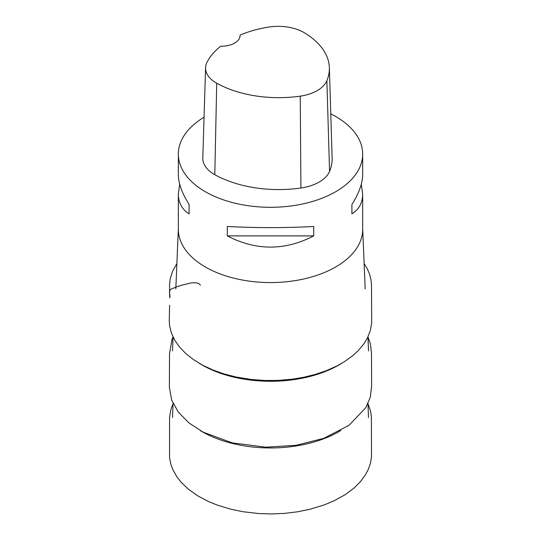 <?xml version="1.0" encoding="UTF-8"?>
<svg xmlns="http://www.w3.org/2000/svg" width="541" height="541" viewBox="0 0 541 541"><rect width="100%" height="100%" fill="white"/><g stroke="black" fill="none" stroke-linecap="round" stroke-linejoin="round"><path stroke-width="0.81" d="M179.707 184.197L178.341 193.976L178.341 229.35A92.166 53.214 0 0 0 205.337 266.977A92.166 53.214 0 0 0 305.78 278.507A92.166 53.214 0 0 0 362.673 229.35L362.673 193.976L361.307 184.197M330.774 113.833A92.166 53.214 180 0 1 335.677 116.471A92.166 53.214 180 0 1 362.673 154.097A92.166 53.214 180 0 1 270.507 207.304A92.166 53.214 180 0 1 178.341 154.097A92.166 53.214 180 0 1 204.065 117.221M362.673 154.097L362.673 174.418C362.598 183.277 359.014 193.286 351.914 204.444L351.914 213.851C359.014 209.387 362.598 202.76 362.673 193.976M227.294 235.896C256.103 250.835 284.911 250.835 313.726 235.896L313.726 226.49C284.911 228.004 256.103 228.004 227.294 226.49L227.294 235.896L313.726 235.896M178.341 193.976C178.415 202.76 181.999 209.387 189.1 213.851L189.1 204.444C181.999 193.286 178.415 183.277 178.341 174.418L178.341 154.097M340.816 430.541A97.022 56.014 180 0 1 200.271 430.589M341.418 363.505A97.022 56.014 180 0 1 199.521 363.457M240.042 35.091A89.387 51.605 180 0 1 268.072 27.151A36.389 21.011 180 0 1 304.346 32.764A89.387 51.605 180 0 1 329.354 67.659L332.127 157.931A92.166 53.214 180 0 1 329.57 171.369A39.168 22.614 180 0 1 300.918 188.011A92.166 53.214 180 0 1 214.797 174.689A39.168 22.614 180 0 1 202.807 157.999L205.587 67.72A36.389 21.011 180 0 1 207.068 62.154A89.387 51.605 180 0 1 220.755 46.201A18.435 10.644 180 0 0 240.062 35.571A18.435 10.644 180 0 0 240.042 35.091L240.042 36.078M329.354 67.659A89.387 51.605 180 0 1 326.865 80.69A36.389 21.011 180 0 1 300.255 96.149A89.387 51.605 180 0 1 216.725 83.226A36.389 21.011 180 0 1 205.587 67.72M351.914 204.444L351.914 213.851M189.1 213.851L189.1 204.444M326.865 80.69L329.57 171.369M300.255 96.149L300.918 188.011M216.725 83.226L214.797 174.689M200.292 285.256C199.02 281.57 190.615 282.659 186.719 284.045C181.83 284.992 177.178 286.46 172.762 288.448C167.034 290.091 170.915 295.163 169.725 297.726L169.522 284.87L170.205 278.818L172.579 271.257L176.887 263.535M173.039 403.417L172.511 417.551M367.981 403.498L368.502 417.551M367.988 336.975L370.429 343.887L371.491 353.462L371.626 386.22L370.287 397.222L365.77 407.698L349.141 425.212L323.903 438.298L295.988 445.331L265.773 447.184L232.224 442.869L203.139 432.164L188.992 422.954L178.307 412.093L171.619 399.961L169.374 387.072L169.529 353.523L172.085 339.166L173.032 336.948L172.511 350.879M367.981 336.847L368.502 350.879M178.341 228.708L175.825 288.901M362.673 228.708L365.189 288.901M364.127 263.528L367.319 268.85L369.462 273.874L370.876 279.149L371.491 284.715L371.687 322.781L370.416 330.321L367.434 338.003L364.059 343.63L358.101 350.798L352.604 355.816L344.049 361.929L336.84 366L326.392 370.673L315.261 374.433L303.751 377.273L292.154 379.207L277.939 380.418L264.853 380.472L251.193 379.464L235.95 376.982L224.069 373.932L212.809 369.949L202.469 365.107L193.306 359.515L185.522 353.32L179.233 346.673L174.479 339.741L171.281 332.701L169.597 325.716L169.238 320.319L169.631 305.266M173.025 403.714L170.74 410.01L169.556 417.666L169.549 457.314L170.625 463.407L172.707 469.358L176.948 476.919L181.113 482.207L187.761 488.658L197.451 495.657L208.204 501.419L217.698 505.26L231.102 509.277L242.882 511.705L258.605 513.544L271.663 513.95L284.843 513.355L297.739 511.766L310.067 509.237L324.269 504.902L334.412 500.648L345.347 494.569L354.341 487.806L360.489 481.598L365.547 474.66L368.462 469.027L370.484 463.076L371.505 456.915L371.39 416.496L370.457 410.714L367.988 403.735"/></g></svg>
